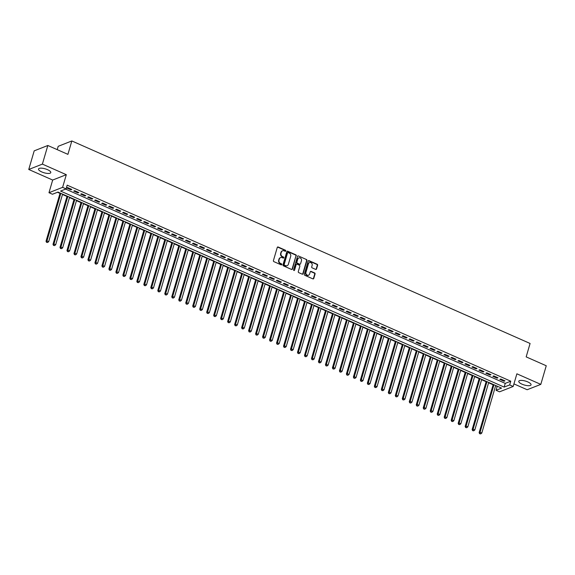 <?xml version="1.0" encoding="UTF-8"?>
<svg xmlns="http://www.w3.org/2000/svg" width="575" height="575" viewBox="0 0 575 575"><rect width="100%" height="100%" fill="white"/><g stroke="black" fill="none" stroke-linecap="round" stroke-linejoin="round"><path stroke-width="0.86" d="M285.782 250.959A0.561 0.496 68.5 0 0 285.452 250.233L278.163 247.013A0.805 0.704 68.5 0 0 277.265 247.444L273.42 260.604A0.805 0.704 68.5 0 0 273.894 261.639L281.175 264.859A0.561 0.496 68.5 0 0 281.808 264.558A0.561 0.496 68.5 0 0 281.477 263.839L280.535 263.422A2.573 2.25 68.5 0 1 279.026 260.108L279.342 259.016A2.573 2.25 68.5 0 1 282.224 257.643L283.166 258.06A0.561 0.496 68.5 0 0 283.791 257.758A0.561 0.496 68.5 0 0 283.461 257.032L282.519 256.615A2.573 2.25 68.5 0 1 281.01 253.309L281.333 252.209A2.573 2.25 68.5 0 1 284.208 250.844L285.15 251.261A0.561 0.496 68.5 0 0 285.782 250.959M285.308 251.297A0.561 0.496 68.5 0 0 285.085 250.377L277.797 247.164A0.805 0.704 68.5 0 0 277.488 247.099M281.333 264.902A0.561 0.496 68.5 0 0 281.11 263.982L280.162 263.566L280.535 263.422M283.317 258.096A0.561 0.496 68.5 0 0 283.094 257.183L282.152 256.766L282.519 256.615M527.778 381.915A6.39 2.048 -163.7 0 0 518.772 381.254A6.39 2.048 -163.7 0 0 522.028 384.172A6.39 2.048 -163.7 0 0 531.041 384.84A6.39 2.048 -163.7 0 0 527.778 381.915M47.524 169.675A6.39 2.048 -163.7 0 0 38.518 169.014A6.39 2.048 -163.7 0 0 41.774 171.932A6.39 2.048 -163.7 0 0 50.78 172.601A6.39 2.048 -163.7 0 0 47.524 169.675M315.639 269.395A0.805 0.704 68.5 0 0 316.537 268.971L317.623 265.276A0.805 0.704 68.5 0 0 317.148 264.241L309.055 260.669A0.805 0.704 68.5 0 0 308.157 261.093L304.312 274.253A0.805 0.704 68.5 0 0 304.779 275.288L312.872 278.868A0.805 0.704 68.5 0 0 313.77 278.437L315.078 273.98A0.805 0.704 68.5 0 0 314.604 272.945L311.14 271.414A0.805 0.704 68.5 0 0 310.241 271.838L309.594 274.052A2.149 1.883 68.5 0 1 305.929 272.435L308.459 263.767A2.149 1.883 68.5 0 1 312.132 265.391L311.707 266.836A0.805 0.704 68.5 0 0 312.175 267.864L315.639 269.395M509.68 384.927L513.173 386.472L499.538 391.827L496.045 390.281L501.573 388.111L57.996 192.079L52.462 194.249L48.976 192.711L62.603 187.349L66.096 188.895L60.569 191.065L504.153 387.097L509.68 384.927L510.772 381.203L67.189 185.172L66.096 188.895M47.833 145.489L42.385 164.112L28.75 169.474L34.198 150.851L47.833 145.489L67.915 154.366L71.832 140.954L530.085 343.469L526.168 356.881L546.25 365.757L540.802 384.38L516.882 373.808L513.173 386.472M28.75 169.474L52.677 180.047L66.312 174.685L42.385 164.112M66.312 174.685L62.603 187.349M296.298 255.853A0.805 0.704 68.5 0 0 295.823 254.818L287.73 251.239A0.805 0.704 68.5 0 0 286.832 251.67L282.986 264.831A0.805 0.704 68.5 0 0 283.453 265.866L291.547 269.445A0.805 0.704 68.5 0 0 292.445 269.014L295.924 255.997A0.805 0.704 68.5 0 0 295.457 254.962L287.363 251.39A0.805 0.704 68.5 0 0 287.054 251.325M298.396 255.954L306.482 259.533A0.805 0.704 68.5 0 1 306.957 260.561L303.111 273.729A0.805 0.704 68.5 0 1 302.206 274.153L298.748 272.622A0.805 0.704 68.5 0 1 298.274 271.587L299.834 266.254A0.805 0.704 68.5 0 0 299.367 265.219L297.067 264.205A0.805 0.704 68.5 0 0 296.168 264.629L294.544 270.185A0.561 0.496 68.5 0 1 293.732 270.358A0.561 0.496 68.5 0 1 293.581 269.761L297.498 256.385A0.805 0.704 68.5 0 1 298.396 255.954L306.482 259.533M513.928 383.884L527.167 389.735L540.802 384.38M71.853 189.463L67.663 187.608L66.736 187.967L70.933 189.822L71.853 189.463M78.84 192.546L74.649 190.692L73.722 191.058L77.92 192.912L78.84 192.546M85.826 195.637L81.628 193.782L80.708 194.142L84.899 195.996L85.826 195.637M92.805 198.72L88.615 196.866L87.695 197.232L91.885 199.087L92.805 198.72M99.791 201.811L95.601 199.956L94.681 200.316L98.871 202.17L99.791 201.811M106.778 204.894L102.587 203.04L101.667 203.406L105.858 205.261L106.778 204.894M113.764 207.985L109.573 206.13L108.653 206.49L112.844 208.344L113.764 207.985M120.75 211.068L116.56 209.221L115.64 209.58L119.83 211.435L120.75 211.068M127.736 214.159L123.546 212.304L122.626 212.664L126.816 214.518L127.736 214.159M134.722 217.242L130.532 215.395L129.612 215.754L133.803 217.609L134.722 217.242M141.709 220.333L137.518 218.478L136.598 218.838L140.789 220.692L141.709 220.333M148.695 223.416L144.505 221.569L143.577 221.928L147.775 223.783L148.695 223.416M155.681 226.507L151.484 224.653L150.564 225.012L154.754 226.866L155.681 226.507M162.667 229.59L158.47 227.743L157.55 228.103L161.74 229.957L162.667 229.59M169.647 232.681L165.456 230.827L164.536 231.186L168.727 233.04L169.647 232.681M176.633 235.764L172.442 233.917L171.522 234.277L175.713 236.131L176.633 235.764M183.619 238.855L179.429 237.001L178.509 237.367L182.699 239.214L183.619 238.855M190.605 241.938L186.415 240.091L185.495 240.451L189.685 242.305L190.605 241.938M197.592 245.029L193.401 243.175L192.481 243.541L196.672 245.388L197.592 245.029M204.578 248.112L200.388 246.265L199.467 246.625L203.658 248.479L204.578 248.112M211.564 251.203L207.374 249.349L206.454 249.715L210.644 251.562L211.564 251.203M218.55 254.287L214.36 252.439L213.433 252.799L217.63 254.653L218.55 254.287M225.537 257.377L221.346 255.523L220.419 255.889L224.617 257.737L225.537 257.377M232.523 260.461L228.325 258.613L227.405 258.973L231.596 260.827L232.523 260.461M239.502 263.551L235.312 261.697L234.392 262.063L238.582 263.911L239.502 263.551M246.488 266.635L242.298 264.787L241.378 265.147L245.568 267.001L246.488 266.635M253.474 269.725L249.284 267.871L248.364 268.238L252.554 270.085L253.474 269.725M260.461 272.809L256.27 270.962L255.35 271.321L259.541 273.175L260.461 272.809M267.447 275.899L263.257 274.045L262.337 274.412L266.527 276.259L267.447 275.899M274.433 278.983L270.243 277.136L269.323 277.495L273.513 279.349L274.433 278.983M281.419 282.073L277.229 280.219L276.309 280.586L280.499 282.433L281.419 282.073M288.406 285.164L284.215 283.31L283.288 283.669L287.486 285.523L288.406 285.164M295.392 288.248L291.202 286.393L290.274 286.76L294.472 288.607L295.392 288.248M302.378 291.338L298.181 289.484L297.261 289.843L301.451 291.697L302.378 291.338M309.364 294.422L305.167 292.567L304.247 292.934L308.437 294.781L309.364 294.422M316.343 297.512L312.153 295.658L311.233 296.017L315.423 297.872L316.343 297.512M323.33 300.596L319.139 298.741L318.219 299.108L322.41 300.955L323.33 300.596M330.316 303.686L326.126 301.832L325.206 302.191L329.396 304.046L330.316 303.686M337.302 306.77L333.112 304.915L332.192 305.282L336.382 307.129L337.302 306.77M344.288 309.86L340.098 308.006L339.178 308.365L343.368 310.22L344.288 309.86M351.275 312.944L347.084 311.089L346.164 311.456L350.355 313.31L351.275 312.944M358.261 316.034L354.071 314.18L353.151 314.539L357.341 316.394L358.261 316.034M365.247 319.118L361.057 317.263L360.13 317.63L364.327 319.484L365.247 319.118M372.233 322.208L368.043 320.354L367.116 320.713L371.306 322.568L372.233 322.208M379.22 325.292L375.022 323.438L374.102 323.804L378.293 325.658L379.22 325.292M386.199 328.382L382.008 326.528L381.088 326.887L385.279 328.742L386.199 328.382M393.185 331.466L388.995 329.612L388.075 329.978L392.265 331.832L393.185 331.466M400.171 334.557L395.981 332.702L395.061 333.062L399.251 334.916L400.171 334.557M407.158 337.64L402.967 335.793L402.047 336.152L406.238 338.007L407.158 337.64M414.144 340.731L409.953 338.876L409.033 339.236L413.224 341.09L414.144 340.731M421.13 343.814L416.94 341.967L416.02 342.326L420.21 344.181L421.13 343.814M428.116 346.905L423.926 345.05L423.006 345.41L427.196 347.264L428.116 346.905M435.103 349.988L430.912 348.141L429.985 348.5L434.183 350.355L435.103 349.988M442.089 353.079L437.898 351.224L436.971 351.584L441.169 353.438L442.089 353.079M449.075 356.162L444.878 354.315L443.957 354.674L448.148 356.529L449.075 356.162M456.061 359.253L451.864 357.398L450.944 357.758L455.134 359.612L456.061 359.253M463.04 362.336L458.85 360.489L457.93 360.848L462.12 362.703L463.04 362.336M470.027 365.427L465.836 363.572L464.916 363.939L469.107 365.786L470.027 365.427M477.013 368.51L472.823 366.663L471.902 367.022L476.093 368.877L477.013 368.51M483.999 371.601L479.809 369.747L478.889 370.113L483.079 371.96L483.999 371.601M490.985 374.684L486.795 372.837L485.875 373.197L490.065 375.051L490.985 374.684M497.972 377.775L493.781 375.921L492.861 376.287L497.052 378.134L497.972 377.775M65.608 189.089L505.245 383.374L510.772 381.203M499.848 379.371L504.038 381.225L504.958 380.858L500.768 379.011L499.848 379.371M57.5 192.273L60.016 193.38M62.481 194.472L67.002 196.47M69.467 197.563L73.988 199.554M76.453 200.646L80.974 202.644M83.44 203.737L87.953 205.728M90.426 206.82L94.94 208.818M97.412 209.911L101.926 211.902M104.398 212.994L108.912 214.993M111.385 216.085L115.898 218.076M118.364 219.168L122.885 221.167M125.35 222.259L129.871 224.257M132.336 225.342L136.857 227.341M139.322 228.433L143.843 230.431M146.309 231.517L150.83 233.515M153.295 234.607L157.809 236.605M160.281 237.691L164.795 239.689M167.268 240.781L171.781 242.779M174.254 243.865L178.768 245.863M181.24 246.955L185.754 248.953M188.226 250.039L192.74 252.037M195.205 253.129L199.726 255.127M202.192 256.213L206.713 258.211M209.178 259.303L213.699 261.302M216.164 262.387L220.685 264.385M223.15 265.478L227.664 267.476M230.137 268.561L234.65 270.559M237.123 271.652L241.637 273.65M244.109 274.735L248.623 276.733M251.095 277.826L255.609 279.824M258.082 280.916L262.595 282.907M265.061 284L269.582 285.998M272.047 287.09L276.568 289.081M279.033 290.174L283.554 292.172M286.019 293.264L290.54 295.255M293.006 296.348L297.527 298.346M299.992 299.438L304.506 301.429M306.978 302.522L311.492 304.52M313.964 305.613L318.478 307.603M320.951 308.696L325.464 310.694M327.937 311.787L332.451 313.777M334.916 314.87L339.437 316.868M341.902 317.961L346.423 319.952M348.888 321.044L353.409 323.042M355.875 324.135L360.396 326.126M362.861 327.218L367.382 329.216M369.847 330.309L374.361 332.3M376.833 333.392L381.347 335.39M383.82 336.483L388.333 338.474M390.806 339.566L395.32 341.564M397.792 342.657L402.306 344.655M404.778 345.74L409.292 347.738M411.757 348.831L416.278 350.829M418.744 351.914L423.265 353.912M425.73 355.005L430.251 357.003M432.716 358.088L437.237 360.087M439.702 361.179L444.223 363.177M446.689 364.262L451.202 366.261M453.675 367.353L458.189 369.351M460.661 370.437L465.175 372.435M467.647 373.527L472.161 375.525M474.634 376.611L479.147 378.609M481.613 379.701L486.134 381.699M488.599 382.785L493.12 384.783M495.585 385.875L497.627 386.364M71.832 140.954L58.197 146.316L57.227 149.644M497.138 386.558L496.045 390.281M52.677 180.047L48.976 192.711M505.245 383.374L504.153 387.097M70.933 189.822L71.127 189.139M77.92 192.912L78.114 192.23M84.899 195.996L85.1 195.313M91.885 199.087L92.086 198.404M98.871 202.17L99.073 201.487M105.858 205.261L106.059 204.578M112.844 208.344L113.045 207.661M119.83 211.435L120.031 210.752M126.816 214.518L127.017 213.835M133.803 217.609L133.997 216.926M140.789 220.692L140.983 220.009M147.775 223.783L147.969 223.1M154.754 226.866L154.955 226.183M161.74 229.957L161.942 229.274M168.727 233.04L168.928 232.357M175.713 236.131L175.914 235.448M182.699 239.214L182.9 238.532M189.685 242.305L189.887 241.622M196.672 245.388L196.873 244.706M203.658 248.479L203.859 247.796M210.644 251.562L210.838 250.88M217.63 254.653L217.824 253.97M224.617 257.737L224.811 257.061M231.596 260.827L231.797 260.144M238.582 263.911L238.783 263.235M245.568 267.001L245.769 266.318M252.554 270.085L252.756 269.409M259.541 273.175L259.742 272.493M266.527 276.259L266.728 275.583M273.513 279.349L273.714 278.667M280.499 282.433L280.693 281.757M287.486 285.523L287.68 284.841M294.472 288.607L294.666 287.931M301.451 291.697L301.652 291.015M308.437 294.781L308.638 294.105M315.423 297.872L315.625 297.189M322.41 300.955L322.611 300.279M329.396 304.046L329.597 303.363M336.382 307.129L336.583 306.453M343.368 310.22L343.57 309.537M350.355 313.31L350.549 312.627M357.341 316.394L357.535 315.711M364.327 319.484L364.521 318.802M371.306 322.568L371.507 321.885M378.293 325.658L378.494 324.976M385.279 328.742L385.48 328.059M392.265 331.832L392.466 331.15M399.251 334.916L399.452 334.233M406.238 338.007L406.439 337.324M413.224 341.09L413.425 340.407M420.21 344.181L420.411 343.498M427.196 347.264L427.39 346.581M434.183 350.355L434.377 349.672M441.169 353.438L441.363 352.755M448.148 356.529L448.349 355.846M455.134 359.612L455.335 358.929M462.12 362.703L462.322 362.02M469.107 365.786L469.308 365.103M476.093 368.877L476.294 368.194M483.079 371.96L483.28 371.277M490.065 375.051L490.267 374.368M497.052 378.134L497.246 377.452M504.038 381.225L504.232 380.542M282.404 250.865A2.573 2.25 68.5 0 0 280.967 252.36L281.333 252.209M282.152 256.766A2.573 2.25 68.5 0 1 280.643 253.453L280.967 252.36M280.413 257.672A2.573 2.25 68.5 0 0 278.976 259.16L279.342 259.016M280.162 263.566A2.573 2.25 68.5 0 1 278.652 260.252L278.976 259.16M291.856 269.502A0.805 0.704 68.5 0 0 292.078 269.158L295.924 255.997M288.19 252.597A0.561 0.496 68.5 0 0 287.558 252.899L284.179 264.45A0.561 0.496 68.5 0 0 284.51 265.176L285.502 265.614A2.573 2.25 68.5 0 0 288.384 264.248L290.691 256.349A2.573 2.25 68.5 0 0 289.182 253.036L288.19 252.597M287.665 252.705A0.561 0.496 68.5 0 0 287.191 253.043L287.558 252.899M286.939 265.736A2.573 2.25 68.5 0 1 285.135 265.758L284.143 265.319A0.561 0.496 68.5 0 1 283.813 264.601L287.191 253.043M302.522 274.21A0.805 0.704 68.5 0 0 302.738 273.873L306.59 260.712A0.805 0.704 68.5 0 0 306.116 259.677M296.384 264.292A0.805 0.704 68.5 0 0 295.802 264.773L294.544 270.185M301.458 260.712A2.149 1.883 68.5 0 0 297.785 259.095L296.894 262.143A0.805 0.704 68.5 0 0 297.368 263.178L299.661 264.191A0.805 0.704 68.5 0 0 300.56 263.767L301.458 260.712M298.655 257.981A2.149 1.883 68.5 0 0 297.419 259.239L297.785 259.095M299.978 264.256A0.805 0.704 68.5 0 1 299.295 264.342L296.995 263.321A0.805 0.704 68.5 0 1 296.527 262.286L297.419 259.239M309.328 262.66A2.149 1.883 68.5 0 0 308.092 263.911L308.459 263.767M308.358 275.303A2.149 1.883 68.5 0 1 305.555 272.579L308.092 263.911M313.181 278.925A0.805 0.704 68.5 0 0 313.404 278.58L314.705 274.124A0.805 0.704 68.5 0 0 314.238 273.089L310.773 271.558A0.805 0.704 68.5 0 0 310.457 271.501M315.955 269.459A0.805 0.704 68.5 0 0 316.171 269.114L317.249 265.42A0.805 0.704 68.5 0 0 316.782 264.385L308.689 260.813A0.805 0.704 68.5 0 0 308.38 260.755M60.123 193.02L46.022 241.241L46.942 240.882L48.688 241.651L62.589 194.113M60.842 193.337L46.539 242.334L47.603 242.499L46.906 242.19M48.688 241.651L47.603 242.499M46.539 242.334L46.022 241.241M67.103 196.104L53.001 244.332L53.928 243.965L55.674 244.742L69.575 197.196M67.828 196.427L53.518 245.424L54.589 245.583L53.892 245.281M55.674 244.742L54.589 245.583M53.518 245.424L53.001 244.332M74.089 199.194L59.987 247.415L60.914 247.056L62.661 247.825L76.561 200.287M74.815 199.511L60.504 248.508L61.575 248.673L60.878 248.364M62.661 247.825L61.575 248.673M60.504 248.508L59.987 247.415M81.075 202.278L66.973 250.506L67.893 250.139L69.64 250.916L83.547 203.37M81.801 202.601L67.491 251.598L68.562 251.757L67.864 251.455M69.64 250.916L68.562 251.757M67.491 251.598L66.973 250.506M88.061 205.368L73.959 253.589L74.879 253.23L76.626 253.999L90.534 206.461M88.787 205.685L74.477 254.682L75.548 254.847L74.843 254.538M76.626 253.999L75.548 254.847M74.477 254.682L73.959 253.589M95.048 208.459L80.946 256.68L81.866 256.313L83.612 257.09L97.52 209.544M95.773 208.775L81.463 257.772L82.534 257.938L81.83 257.629M83.612 257.09L82.534 257.938M81.463 257.772L80.946 256.68M102.034 211.542L87.932 259.763L88.852 259.404L90.598 260.173L104.499 212.635M102.753 211.859L88.449 260.856L89.513 261.021L88.816 260.712M90.598 260.173L89.513 261.021M88.449 260.856L87.932 259.763M109.02 214.633L94.918 262.854L95.838 262.495L97.585 263.264L111.485 215.718M109.739 214.949L95.436 263.947L96.499 264.112L95.802 263.803M97.585 263.264L96.499 264.112M95.436 263.947L94.918 262.854M116.006 217.717L101.904 265.938L102.824 265.578L104.571 266.347L118.472 218.809M116.725 218.033L102.422 267.03L103.486 267.195L102.788 266.886M104.571 266.347L103.486 267.195M102.422 267.03L101.904 265.938M122.993 220.807L108.891 269.028L109.811 268.669L111.557 269.438L125.458 221.893M123.711 221.123L109.408 270.121L110.472 270.286L109.775 269.977M111.557 269.438L110.472 270.286M109.408 270.121L108.891 269.028M129.979 223.891L115.877 272.112L116.797 271.752L118.543 272.521L132.444 224.983M130.697 224.207L116.394 273.204L117.458 273.369L116.761 273.06M118.543 272.521L117.458 273.369M116.394 273.204L115.877 272.112M136.958 226.981L122.863 275.202L123.783 274.843L125.53 275.612L139.43 228.067M137.684 227.298L123.373 276.295L124.444 276.46L123.747 276.151M125.53 275.612L124.444 276.46M123.373 276.295L122.863 275.202M143.944 230.065L129.842 278.286L130.769 277.926L132.516 278.695L146.417 231.157M144.67 230.381L130.36 279.378L131.431 279.543L130.733 279.234M132.516 278.695L131.431 279.543M130.36 279.378L129.842 278.286M150.93 233.155L136.828 281.376L137.756 281.017L139.495 281.786L153.403 234.241M151.656 233.472L137.346 282.469L138.417 282.634L137.72 282.325M139.495 281.786L138.417 282.634M137.346 282.469L136.828 281.376M157.917 236.239L143.815 284.46L144.735 284.1L146.481 284.869L160.389 237.331M158.643 236.562L144.332 285.552L145.403 285.717L144.699 285.408M146.481 284.869L145.403 285.717M144.332 285.552L143.815 284.46M164.903 239.329L150.801 287.55L151.721 287.191L153.468 287.96L167.375 240.415M165.629 239.646L151.318 288.643L152.389 288.808L151.685 288.499M153.468 287.96L152.389 288.808M151.318 288.643L150.801 287.55M171.889 242.413L157.787 290.641L158.707 290.274L160.454 291.051L174.354 243.505M172.608 242.736L158.305 291.726L159.368 291.892L158.671 291.582M160.454 291.051L159.368 291.892M158.305 291.726L157.787 290.641M178.875 245.503L164.773 293.724L165.693 293.365L167.44 294.134L181.341 246.589M179.594 245.82L165.291 294.817L166.355 294.982L165.657 294.673M167.44 294.134L166.355 294.982M165.291 294.817L164.773 293.724M185.862 248.587L171.76 296.815L172.68 296.448L174.426 297.225L188.327 249.679M186.58 248.91L172.277 297.9L173.341 298.066L172.644 297.757M174.426 297.225L173.341 298.066M172.277 297.9L171.76 296.815M192.848 251.678L178.746 299.898L179.666 299.539L181.412 300.308L195.313 252.763M193.567 251.994L179.263 300.991L180.327 301.156L179.63 300.847M181.412 300.308L180.327 301.156M179.263 300.991L178.746 299.898M199.834 254.761L185.732 302.989L186.652 302.623L188.399 303.399L202.299 255.853M200.553 255.084L186.25 304.074L187.313 304.24L186.616 303.931M188.399 303.399L187.313 304.24M186.25 304.074L185.732 302.989M206.82 257.852L192.718 306.072L193.638 305.713L195.385 306.482L209.286 258.937M207.539 258.168L193.236 307.165L194.3 307.33L193.603 307.021M195.385 306.482L194.3 307.33M193.236 307.165L192.718 306.072M213.799 260.935L199.697 309.163L200.625 308.797L202.371 309.573L216.272 262.027M214.525 261.258L200.215 310.248L201.286 310.414L200.589 310.105M202.371 309.573L201.286 310.414M200.215 310.248L199.697 309.163M220.786 264.026L206.684 312.247L207.611 311.887L209.357 312.656L223.258 265.118M221.512 264.342L207.201 313.339L208.272 313.504L207.575 313.195M209.357 312.656L208.272 313.504M207.201 313.339L206.684 312.247M227.772 267.109L213.67 315.337L214.59 314.971L216.337 315.747L230.244 268.202M228.498 267.433L214.188 316.423L215.258 316.588L214.561 316.279M216.337 315.747L215.258 316.588M214.188 316.423L213.67 315.337M234.758 270.2L220.656 318.421L221.576 318.061L223.323 318.83L237.231 271.292M235.484 270.516L221.174 319.513L222.245 319.678L221.54 319.369M223.323 318.83L222.245 319.678M221.174 319.513L220.656 318.421M241.744 273.283L227.643 321.511L228.562 321.145L230.309 321.921L244.21 274.376M242.47 273.607L228.16 322.597L229.231 322.762L228.527 322.453M230.309 321.921L229.231 322.762M228.16 322.597L227.643 321.511M248.731 276.374L234.629 324.595L235.549 324.235L237.295 325.004L251.196 277.466M249.449 276.69L235.146 325.687L236.21 325.853L235.513 325.543M237.295 325.004L236.21 325.853M235.146 325.687L234.629 324.595M255.717 279.457L241.615 327.685L242.535 327.319L244.282 328.095L258.182 280.55M256.436 279.781L242.132 328.778L243.196 328.936L242.499 328.627M244.282 328.095L243.196 328.936M242.132 328.778L241.615 327.685M262.703 282.548L248.601 330.769L249.521 330.409L251.268 331.178L265.168 283.64M263.422 282.864L249.119 331.861L250.182 332.027L249.485 331.717M251.268 331.178L250.182 332.027M249.119 331.861L248.601 330.769M269.689 285.631L255.588 333.859L256.507 333.493L258.254 334.269L272.155 286.724M270.408 285.955L256.105 334.952L257.169 335.11L256.472 334.801M258.254 334.269L257.169 335.11M256.105 334.952L255.588 333.859M276.676 288.722L262.574 336.943L263.494 336.583L265.24 337.353L279.141 289.814M277.394 289.038L263.091 338.035L264.155 338.201L263.458 337.892M265.24 337.353L264.155 338.201M263.091 338.035L262.574 336.943M283.655 291.805L269.56 340.033L270.48 339.667L272.227 340.443L286.127 292.898M284.381 292.129L270.07 341.126L271.141 341.284L270.444 340.975M272.227 340.443L271.141 341.284M270.07 341.126L269.56 340.033M290.641 294.896L276.539 343.117L277.466 342.757L279.213 343.527L293.113 295.988M291.367 295.212L277.057 344.209L278.127 344.375L277.43 344.066M279.213 343.527L278.127 344.375M277.057 344.209L276.539 343.117M297.627 297.979L283.525 346.207L284.452 345.841L286.192 346.617L300.1 299.072M298.353 298.303L284.043 347.3L285.114 347.458L284.417 347.149M286.192 346.617L285.114 347.458M284.043 347.3L283.525 346.207M304.613 301.07L290.512 349.291L291.432 348.932L293.178 349.701L307.086 302.162M305.339 301.386L291.029 350.383L292.1 350.549L291.396 350.24M293.178 349.701L292.1 350.549M291.029 350.383L290.512 349.291M311.6 304.153L297.498 352.382L298.418 352.015L300.164 352.791L314.072 305.246M312.326 304.477L298.015 353.474L299.086 353.632L298.382 353.323M300.164 352.791L299.086 353.632M298.015 353.474L297.498 352.382M318.586 307.244L304.484 355.465L305.404 355.106L307.151 355.875L321.051 308.337M319.305 307.56L305.002 356.558L306.065 356.723L305.368 356.414M307.151 355.875L306.065 356.723M305.002 356.558L304.484 355.465M325.572 310.327L311.47 358.556L312.39 358.189L314.137 358.965L328.037 311.42M326.291 310.651L311.988 359.648L313.052 359.806L312.354 359.497M314.137 358.965L313.052 359.806M311.988 359.648L311.47 358.556M332.558 313.418L318.457 361.639L319.377 361.28L321.123 362.049L335.024 314.511M333.277 313.734L318.974 362.732L320.038 362.897L319.341 362.588M321.123 362.049L320.038 362.897M318.974 362.732L318.457 361.639M339.545 316.502L325.443 364.73L326.363 364.363L328.109 365.139L342.01 317.594M340.263 316.825L325.96 365.822L327.024 365.98L326.327 365.678M328.109 365.139L327.024 365.98M325.96 365.822L325.443 364.73M346.531 319.592L332.429 367.813L333.349 367.454L335.096 368.223L348.996 320.685M347.25 319.908L332.947 368.906L334.01 369.071L333.313 368.762M335.096 368.223L334.01 369.071M332.947 368.906L332.429 367.813M353.517 322.676L339.415 370.904L340.335 370.537L342.082 371.313L355.982 323.768M354.236 322.999L339.933 371.996L340.997 372.154L340.299 371.853M342.082 371.313L340.997 372.154M339.933 371.996L339.415 370.904M360.496 325.766L346.394 373.987L347.322 373.628L349.068 374.397L362.969 326.859M361.222 326.082L346.912 375.08L347.983 375.245L347.286 374.936M349.068 374.397L347.983 375.245M346.912 375.08L346.394 373.987M367.482 328.85L353.381 377.078L354.308 376.711L356.054 377.488L369.955 329.942M368.208 329.173L353.898 378.17L354.969 378.336L354.272 378.027M356.054 377.488L354.969 378.336M353.898 378.17L353.381 377.078M374.469 331.94L360.367 380.161L361.287 379.802L363.033 380.571L376.941 333.033M375.195 332.257L360.884 381.254L361.955 381.419L361.251 381.11M363.033 380.571L361.955 381.419M360.884 381.254L360.367 380.161M381.455 335.031L367.353 383.252L368.273 382.893L370.02 383.662L383.927 336.116M382.181 335.347L367.871 384.344L368.942 384.51L368.237 384.201M370.02 383.662L368.942 384.51M367.871 384.344L367.353 383.252M388.441 338.114L374.339 386.335L375.259 385.976L377.006 386.745L390.907 339.207M389.167 338.431L374.857 387.428L375.921 387.593L375.223 387.284M377.006 386.745L375.921 387.593M374.857 387.428L374.339 386.335M395.427 341.205L381.326 389.426L382.246 389.067L383.992 389.836L397.893 342.29M396.146 341.521L381.843 390.518L382.907 390.684L382.21 390.375M383.992 389.836L382.907 390.684M381.843 390.518L381.326 389.426M402.414 344.288L388.312 392.509L389.232 392.15L390.978 392.919L404.879 345.381M403.132 344.605L388.829 393.602L389.893 393.767L389.196 393.458M390.978 392.919L389.893 393.767M388.829 393.602L388.312 392.509M409.4 347.379L395.298 395.6L396.218 395.241L397.965 396.01L411.865 348.464M410.119 347.695L395.816 396.692L396.879 396.858L396.182 396.549M397.965 396.01L396.879 396.858M395.816 396.692L395.298 395.6M416.386 350.463L402.284 398.683L403.204 398.324L404.951 399.093L418.852 351.555M417.105 350.779L402.802 399.776L403.866 399.941L403.168 399.632M404.951 399.093L403.866 399.941M402.802 399.776L402.284 398.683M423.372 353.553L409.271 401.774L410.191 401.415L411.937 402.184L425.838 354.638M424.091 353.869L409.788 402.867L410.852 403.032L410.155 402.723M411.937 402.184L410.852 403.032M409.788 402.867L409.271 401.774M430.352 356.637L416.257 404.857L417.177 404.498L418.923 405.267L432.824 357.729M431.077 356.96L416.767 405.95L417.838 406.115L417.141 405.806M418.923 405.267L417.838 406.115M416.767 405.95L416.257 404.857M437.338 359.727L423.236 407.948L424.163 407.589L425.91 408.358L439.81 360.812M438.064 360.043L423.753 409.041L424.824 409.206L424.127 408.897M425.91 408.358L424.824 409.206M423.753 409.041L423.236 407.948M444.324 362.811L430.222 411.039L431.142 410.672L432.889 411.448L446.797 363.903M445.05 363.134L430.74 412.124L431.811 412.289L431.113 411.98M432.889 411.448L431.811 412.289M430.74 412.124L430.222 411.039M451.31 365.901L437.208 414.122L438.128 413.763L439.875 414.532L453.783 366.987M452.036 366.217L437.726 415.215L438.797 415.38L438.092 415.071M439.875 414.532L438.797 415.38M437.726 415.215L437.208 414.122M458.297 368.985L444.195 417.213L445.115 416.846L446.861 417.622L460.769 370.077M459.022 369.308L444.712 418.298L445.783 418.463L445.079 418.154M446.861 417.622L445.783 418.463M444.712 418.298L444.195 417.213M465.283 372.075L451.181 420.296L452.101 419.937L453.848 420.706L467.748 373.161M466.002 372.392L451.698 421.389L452.762 421.554L452.065 421.245M453.848 420.706L452.762 421.554M451.698 421.389L451.181 420.296M472.269 375.159L458.167 423.387L459.087 423.02L460.834 423.797L474.734 376.251M472.988 375.482L458.685 424.472L459.748 424.637L459.051 424.328M460.834 423.797L459.748 424.637M458.685 424.472L458.167 423.387M479.255 378.249L465.153 426.47L466.073 426.111L467.82 426.88L481.721 379.335M479.974 378.566L465.671 427.563L466.735 427.728L466.037 427.419M467.82 426.88L466.735 427.728M465.671 427.563L465.153 426.47M486.242 381.333L472.14 429.561L473.06 429.194L474.806 429.971L488.707 382.425M486.96 381.656L472.657 430.646L473.721 430.812L473.024 430.503M474.806 429.971L473.721 430.812M472.657 430.646L472.14 429.561M493.228 384.423L479.126 432.644L480.046 432.285L481.793 433.054L495.693 385.509M493.947 384.74L479.643 433.737L480.707 433.902L480.01 433.593M481.793 433.054L480.707 433.902M479.643 433.737L479.126 432.644M285.085 250.377L285.452 250.233M281.11 263.982L281.477 263.839M283.094 257.183L283.461 257.032M280.643 253.453L281.01 253.309M278.652 260.252L279.026 260.108M277.797 247.164L278.163 247.013M292.078 269.158L292.445 269.014M287.363 251.39L287.73 251.239M295.457 254.962L295.823 254.818M283.813 264.601L284.179 264.45M284.143 265.319L284.51 265.176M285.135 265.758L285.502 265.614M306.59 260.712L306.957 260.561M302.738 273.873L303.111 273.729M295.802 264.773L296.168 264.629M296.527 262.286L296.894 262.143M296.995 263.321L297.368 263.178M299.295 264.342L299.661 264.191M305.555 272.579L305.929 272.435M310.773 271.558L311.14 271.414M314.238 273.089L314.604 272.945M314.705 274.124L315.078 273.98M313.404 278.58L313.77 278.437M308.689 260.813L309.055 260.669M316.782 264.385L317.148 264.241M317.249 265.42L317.623 265.276M316.171 269.114L316.537 268.971M282.217 250.93L282.584 250.786M280.226 257.729L280.593 257.586M287.464 252.734L287.831 252.59M286.76 265.815L287.126 265.672M296.19 264.327L296.556 264.184M298.468 258.046L298.835 257.902M299.805 264.356L300.172 264.213M309.142 262.717L309.508 262.574M308.178 275.389L308.545 275.245"/></g></svg>
